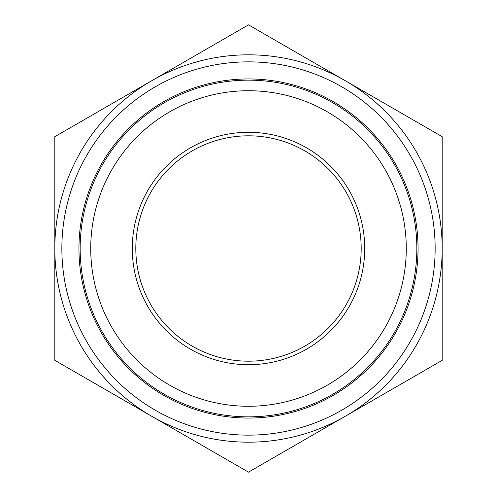 <?xml version="1.0" encoding="UTF-8"?>
<svg xmlns="http://www.w3.org/2000/svg" width="497" height="497" viewBox="0 0 497 497"><rect width="100%" height="100%" fill="white"/><g stroke="black" fill="none" stroke-linecap="round" stroke-linejoin="round"><path stroke-width="0.75" d="M172.875 428.489L192.059 439.565M111.253 392.91L130.444 403.986M324.125 68.511L304.941 57.435M385.747 104.09L366.556 93.014M248.5 472.15L54.813 360.325L54.813 136.675L248.5 24.85L442.187 136.675L442.187 360.325L248.5 472.15M341.824 86.863A186.642 186.642 0 0 1 341.824 410.137A186.642 186.642 0 0 1 61.858 248.5A186.642 186.642 0 0 1 341.824 86.863M361.189 248.5A112.689 112.689 0 0 1 192.153 346.092A112.689 112.689 0 0 1 192.153 150.908A112.689 112.689 0 0 1 361.189 248.5M364.711 248.5A116.211 116.211 0 0 0 190.394 147.857A116.211 116.211 0 0 0 190.394 349.142A116.211 116.211 0 0 0 364.711 248.5M406.279 248.5A157.779 157.779 0 0 1 169.614 385.138A157.779 157.779 0 0 1 169.614 111.862A157.779 157.779 0 0 1 406.279 248.5M416.84 248.5A168.34 168.34 0 0 0 90.311 190.923A168.34 168.34 0 0 0 219.27 414.287A168.34 168.34 0 0 0 416.84 248.5M345.34 80.763A193.687 193.687 0 0 1 345.34 416.237A193.687 193.687 0 0 1 54.813 248.5A193.687 193.687 0 0 1 345.34 80.763M333.276 101.668A169.545 169.545 0 0 0 78.955 248.5A169.545 169.545 0 0 0 333.276 395.332A169.545 169.545 0 0 0 333.276 101.668"/></g></svg>
